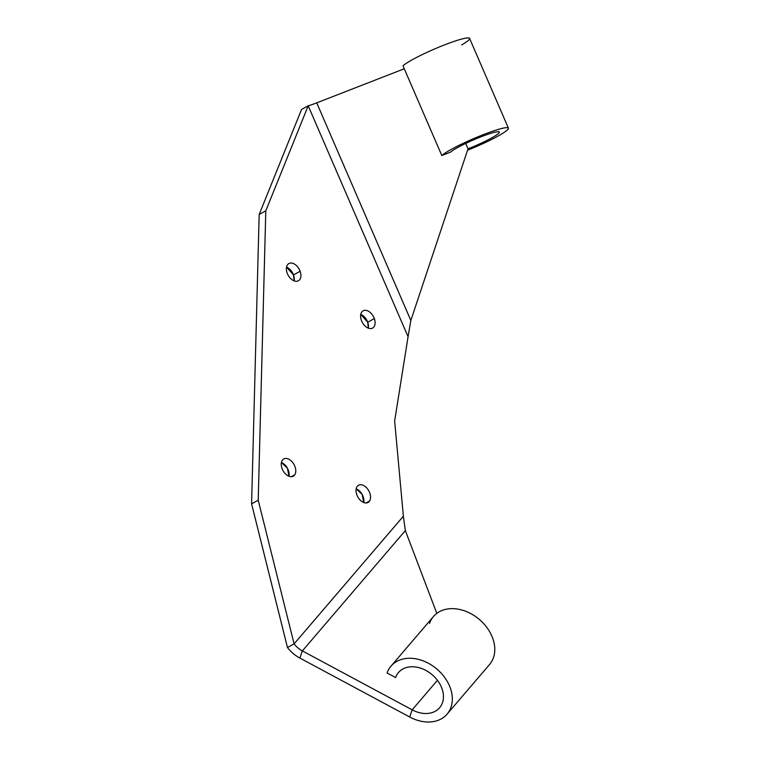 <?xml version="1.0" encoding="UTF-8"?>
<svg xmlns="http://www.w3.org/2000/svg" width="760" height="760" viewBox="0 0 760 760"><rect width="100%" height="100%" fill="white"/><g stroke="black" fill="none" stroke-linecap="round" stroke-linejoin="round"><path stroke-width="1.14" d="M441.807 155.543L450.528 152.142A27.065 3.078 -23.4 0 1 477.213 138.329A27.065 3.078 -23.4 0 1 499.377 132.05A27.065 3.078 -23.4 0 1 468.027 148.798L465.699 143.431L468.027 148.798A27.065 3.078 156.6 0 0 498.541 133.456A27.065 3.078 156.6 0 0 481.042 136.791A27.065 3.078 156.6 0 0 450.528 152.142L441.807 155.543A36.907 4.199 -23.4 0 1 482.79 134.852A36.907 4.199 -23.4 0 1 507.585 129.751A36.907 4.199 -23.4 0 1 467.542 150.243A36.907 4.199 156.6 0 0 508.411 128.145A36.907 4.199 156.6 0 0 478.183 136.705A36.907 4.199 156.6 0 0 441.807 155.543L402.99 65.797L441.807 155.543M461.7 44.935A36.907 4.199 156.6 0 0 451.43 42.313A36.907 4.199 156.6 0 0 402.99 65.797A36.907 4.199 -23.4 0 1 439.375 46.959A36.907 4.199 -23.4 0 1 469.594 38.408L508.411 128.145M410.846 320.483L468.027 148.798L410.846 320.483L316.73 102.856L404.272 68.77L316.73 102.856A19.684 2.242 -23.4 0 1 308.199 105.792L301.558 109.449L259.169 214.482L251.588 503.851L287.47 647.529L251.588 503.851L259.169 214.482L265.8 210.824L308.199 105.792A19.684 2.242 156.6 0 0 316.73 102.856L410.846 320.483L408.072 336.718L308.199 105.792L408.072 336.718L410.846 320.483M281.418 462.517L287.394 468.188L288.999 476.273A9.842 6.289 61.2 0 0 281.418 462.517M356.183 488.784L362.159 494.465L363.764 502.55A9.842 6.289 61.2 0 0 356.183 488.784M293.493 274.94L294.11 280.867A9.842 6.289 61.2 0 0 293.493 274.94L300.124 271.282A9.842 6.289 61.2 0 0 290.349 263.065A9.842 6.289 61.2 0 0 287.156 273.04A9.842 6.289 61.2 0 0 296.932 281.257A9.842 6.289 61.2 0 0 300.124 271.282A9.842 6.289 -118.8 0 1 298.385 280.782A9.842 6.289 -118.8 0 1 287.156 273.04A9.842 6.289 -118.8 0 1 288.895 263.54A9.842 6.289 -118.8 0 1 300.124 271.282L293.493 274.94A9.842 6.289 61.2 0 0 286.529 267.111L293.493 274.94M367.707 322.221L368.324 328.159A9.842 6.289 61.2 0 0 367.707 322.221L374.338 318.573A9.842 6.289 61.2 0 0 364.562 310.356A9.842 6.289 61.2 0 0 361.37 320.33A9.842 6.289 61.2 0 0 371.146 328.548A9.842 6.289 61.2 0 0 374.338 318.573A9.842 6.289 -118.8 0 1 372.599 328.073A9.842 6.289 -118.8 0 1 361.37 320.33A9.842 6.289 -118.8 0 1 363.109 310.83A9.842 6.289 -118.8 0 1 374.338 318.573L367.707 322.221A9.842 6.289 61.2 0 0 360.743 314.393L367.707 322.221M394.639 421.002L408.072 336.718L394.639 421.002L403.37 516.221L394.639 421.002M403.37 516.221L294.101 643.881L258.219 500.194L265.8 210.824L258.219 500.194L251.588 503.851L258.219 500.194L294.101 643.881L403.37 516.221L405.346 530.594L403.37 516.221M282.255 460.389A9.842 6.289 61.2 0 0 284.848 473.224A9.842 6.289 61.2 0 0 294.794 474.743A9.842 6.289 61.2 0 0 292.201 461.918A9.842 6.289 61.2 0 0 282.255 460.389A9.842 6.289 -118.8 0 1 283.774 458.945A9.842 6.289 -118.8 0 1 293.18 463.163A9.842 6.289 -118.8 0 1 294.794 474.743A9.842 6.289 -118.8 0 1 293.274 476.188A9.842 6.289 -118.8 0 1 283.87 471.969A9.842 6.289 -118.8 0 1 282.255 460.389M357.01 486.666A9.842 6.289 61.2 0 0 359.613 499.5A9.842 6.289 61.2 0 0 369.559 501.02A9.842 6.289 61.2 0 0 366.966 488.186A9.842 6.289 61.2 0 0 357.01 486.666A9.842 6.289 -118.8 0 1 358.54 485.222A9.842 6.289 -118.8 0 1 367.945 489.44A9.842 6.289 -118.8 0 1 369.559 501.02A9.842 6.289 -118.8 0 1 368.03 502.464A9.842 6.289 -118.8 0 1 358.635 498.247A9.842 6.289 -118.8 0 1 357.01 486.666M365.997 502.978L369.559 501.02L365.997 502.978M291.232 476.71L294.794 474.743L291.232 476.71M308.199 105.792L265.8 210.824L259.169 214.482L301.558 109.449L308.199 105.792M405.346 530.594L302.375 650.902A19.684 14.725 40.6 0 1 294.101 643.881L287.47 647.529A29.526 22.087 -139.4 0 0 299.877 658.065A29.526 22.087 40.6 0 1 287.47 647.529L294.101 643.881A19.684 14.725 -139.4 0 0 302.375 650.902L405.346 530.594L436.82 613.386L405.346 530.594M437.447 680.304L412.176 709.84L302.375 650.902L299.877 658.065L409.678 717.003L299.877 658.065L302.375 650.902L412.176 709.84L437.447 680.304M391.001 666.14A36.907 27.607 -139.4 0 0 387.087 672.989L395.608 677.559A27.065 20.244 40.6 0 1 398.477 672.533A27.065 20.244 40.6 0 1 432.202 674.747A27.065 20.244 40.6 0 1 439.603 707.731A27.065 20.244 40.6 0 1 412.176 709.84L409.678 717.003A36.907 27.607 -139.4 0 0 447.079 714.134A36.907 27.607 -139.4 0 0 436.99 669.161A36.907 27.607 -139.4 0 0 391.001 666.14L433.466 616.521A36.907 27.607 40.6 0 1 479.455 619.542A36.907 27.607 40.6 0 1 489.544 664.515A36.907 27.607 -139.4 0 0 475.304 616.36A36.907 27.607 -139.4 0 0 429.552 623.371M412.176 709.84A27.065 20.244 -139.4 0 0 442.472 702.706A27.065 20.244 -139.4 0 0 425.904 670.434A27.065 20.244 -139.4 0 0 395.608 677.559L387.087 672.989A36.907 27.607 40.6 0 1 428.402 663.271A36.907 27.607 40.6 0 1 450.993 707.284A36.907 27.607 40.6 0 1 409.678 717.003L412.176 709.84M489.544 664.515L447.079 714.134"/></g></svg>

